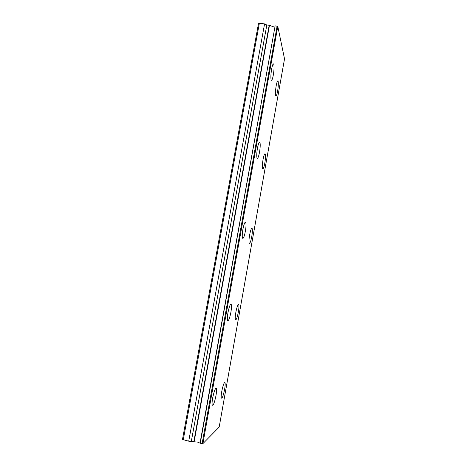 <?xml version="1.0" encoding="UTF-8"?>
<svg xmlns="http://www.w3.org/2000/svg" width="467" height="467" viewBox="0 0 467 467"><rect width="100%" height="100%" fill="white"/><g stroke="black" fill="none" stroke-linecap="round" stroke-linejoin="round"><path stroke-width="0.7" d="M275.367 25.872L277.795 26.391L284.526 58.883L219.175 427.089L202.888 443.65L200.273 443.23L275.116 25.918L200.034 443.13L197.483 442.068L194.126 441.788L269.465 25.352L269.185 25.253L193.811 441.759L194.126 441.788M275.116 25.918L272.459 26.403L269.465 25.352M277.602 91.141C278.373 86.296 278.542 82.945 278.093 81.089C277.567 80.324 276.931 81.912 276.172 85.84C275.39 90.732 275.226 94.089 275.676 95.91C276.207 96.657 276.849 95.07 277.602 91.141M264.818 163.094C265.536 158.663 265.694 155.639 265.274 154.011C264.672 153.199 263.931 155.032 263.055 159.504C262.326 163.97 262.174 167.005 262.594 168.605C263.207 169.393 263.948 167.554 264.818 163.094M215.982 395.637C216.589 392.099 216.729 389.741 216.396 388.573C215.398 387.785 214.149 390.943 212.66 398.053C212.047 401.614 211.907 403.978 212.24 405.14C213.273 405.858 214.516 402.688 215.982 395.637M230.861 312.441C231.521 308.547 231.655 305.914 231.276 304.548C230.377 303.614 229.279 306.282 227.984 312.557C227.324 316.474 227.184 319.113 227.569 320.461C228.491 321.349 229.589 318.675 230.861 312.441M245.362 231.346C246.08 227.05 246.214 224.107 245.776 222.508C244.988 221.521 244.031 223.775 242.916 229.274C242.198 233.605 242.058 236.559 242.496 238.129C243.307 239.086 244.264 236.827 245.362 231.346M259.5 152.283C260.277 147.531 260.423 144.239 259.932 142.394C259.243 141.419 258.42 143.334 257.463 148.132C256.681 152.925 256.535 156.229 257.025 158.039C257.731 158.99 258.555 157.07 259.5 152.283M251.731 236.734C252.402 232.7 252.548 229.968 252.168 228.55C251.485 227.738 250.633 229.869 249.623 234.948C248.946 239.016 248.8 241.748 249.18 243.149C249.88 243.932 250.732 241.795 251.731 236.734M238.333 312.137C238.958 308.453 239.098 305.996 238.76 304.764C237.989 304.005 237.026 306.492 235.858 312.236C235.234 315.943 235.094 318.406 235.432 319.626C236.22 320.339 237.189 317.84 238.333 312.137M224.615 389.35C225.193 385.981 225.333 383.763 225.036 382.695C224.178 382.059 223.086 384.971 221.761 391.434C221.183 394.825 221.037 397.043 221.335 398.1C222.216 398.678 223.314 395.765 224.615 389.35M273.288 75.169C274.129 69.927 274.281 66.256 273.755 64.137C273.16 63.232 272.454 64.872 271.642 69.052C270.802 74.341 270.644 78.024 271.169 80.096C271.776 80.984 272.483 79.343 273.288 75.169M269.185 25.253L266.826 25.014L264.573 23.875L259.337 23.35L258.455 23.718L182.474 439.47L188.726 441.187L193.811 441.759M259.337 23.35L183.257 439.943M202.888 443.65L277.795 26.391M264.573 23.875L188.726 441.187M202.112 443.65L277.129 26.053M266.826 25.014L191.347 441.198M277.561 81.025L278.093 81.089M264.701 153.929L265.274 154.011M215.719 388.427L216.396 388.573M230.546 304.414L231.276 304.548M245.041 222.391L245.776 222.508M259.226 142.295L259.932 142.394M251.579 228.456L252.168 228.55M238.176 304.653L238.76 304.764M224.487 382.584L225.036 382.695M273.107 64.067L273.755 64.137"/></g></svg>
